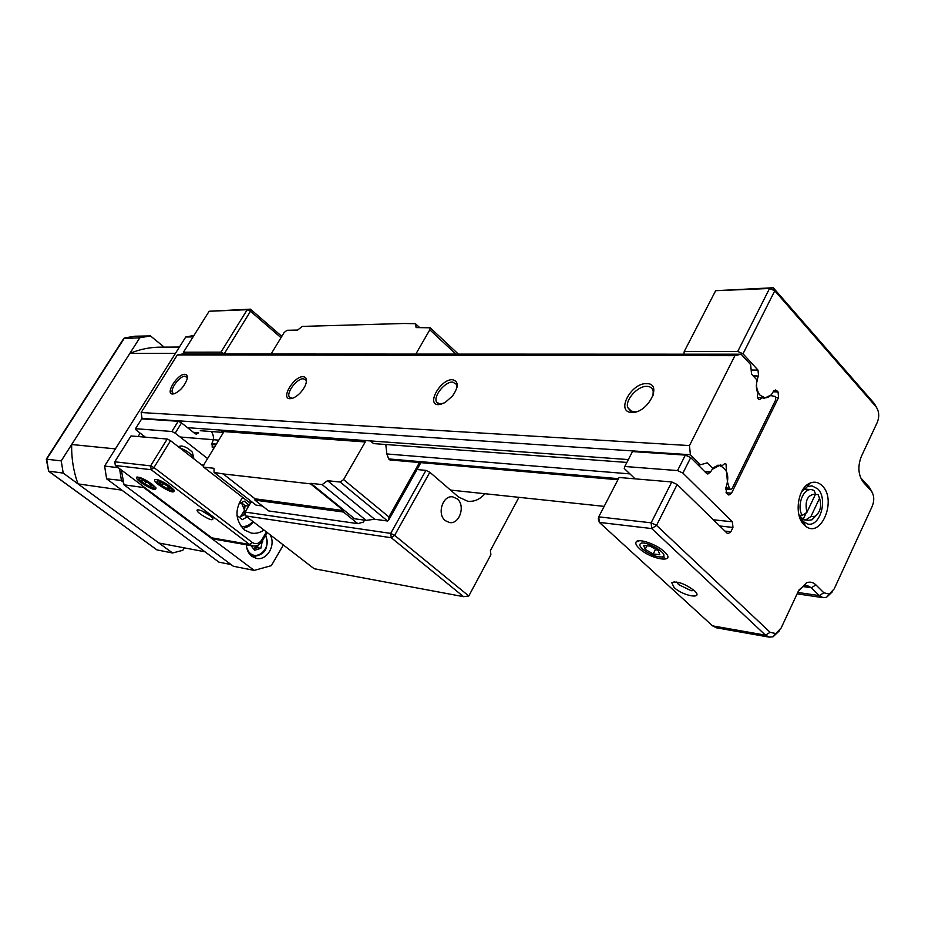 <?xml version="1.0" encoding="UTF-8"?>
<svg xmlns="http://www.w3.org/2000/svg" width="925" height="925" viewBox="0 0 925 925"><rect width="100%" height="100%" fill="white"/><g stroke="black" fill="none" stroke-linecap="round" stroke-linejoin="round"><path stroke-width="1.39" d="M200.459 514.138C197.638 511.953 196.562 510.531 197.233 509.895C199.812 509.617 204.043 511.525 209.94 515.607L212.947 518.439C213.12 521.087 208.958 519.653 200.459 514.138M201.615 510.773L210.495 516.034M158.95 485.024C155.238 482.122 153.839 480.272 154.741 479.462C157.921 479.15 163.112 481.497 170.316 486.515L174.27 490.273C174.548 493.615 169.437 491.857 158.95 485.024M140.993 482.653C137.282 479.774 135.871 477.947 136.761 477.161C139.825 476.884 144.89 479.196 151.954 484.099L155.978 487.891C156.175 491.048 151.18 489.29 140.993 482.653M242.593 497.442C234.511 509.571 235.181 520.44 244.57 530.071L251.299 533.089C255.774 533.841 260.006 532.823 263.972 530.025M145.364 437.167L136.206 430.102L135.524 428.691L171.877 431.501L178.201 421.28L181.52 422.933L195.094 433.663L196.239 434.137L198.597 432.738L193.429 432.345M184.364 354.009L183.462 352.217L220.959 352.159L247.218 309.702L209.142 311.251L183.462 352.217M135.524 428.691L141.698 418.852L178.201 421.28M267.198 532.511L262.168 541.113C259.763 544.86 256.641 546.467 252.791 545.935L249.565 544.467L151.203 469.715L115.348 465.506L211.756 537.83L215.213 539.298M170.558 440.693L153.955 467.564L150.613 465.876L114.769 461.806L130.98 435.941L167.217 439.028L170.558 440.693L203.303 466.2M211.756 537.83L249.565 544.467L252.282 542.466L153.955 467.564L151.203 469.715L150.613 465.876L167.217 439.028M252.282 542.466C255.878 544.617 259.035 543.773 261.74 539.957L266.446 531.933M281.015 337.671L250.502 311.262L224.255 353.755L220.959 352.159M213.779 448.371L212.38 447.318L211.929 443.306C214.114 439.144 213.895 435.224 211.293 431.536M181.52 422.933L175.207 433.166L171.877 431.501M207.593 458.557L175.207 433.166M209.142 311.251L250.421 309.158L281.813 336.353M114.769 461.806L115.348 465.506M247.218 309.702L250.502 311.262L250.421 309.158L247.218 309.702M802.218 515.456C796.437 506.056 803.05 488.053 811.641 489.66L814.081 490.435L815.572 494.054L806.901 512.357L802.218 515.456L799.154 515.156L803.178 519.283L806.253 512.797M815.411 494.389L818.058 494.609L819.307 497.627M817.931 513.687L812.104 519.757L808.473 520.301L803.178 519.283M815.572 494.054C807.456 494.678 804.565 500.783 806.901 512.357M806.242 519.596L810.924 516.52L819.55 498.24L818.058 494.609M810.924 516.52L814.694 516.37C820.325 512.404 821.932 506.357 819.55 498.24M639.268 548.433C636.169 545.519 635.151 543.322 636.203 541.842C638.562 538.026 656.796 544.374 664.347 551.716L664.381 551.751C677.562 563.649 651.188 559.949 639.268 548.433M676.742 581.998L678.58 584.588L691.218 590.717L694.247 590.543M674.082 587.479L671.735 582.658C677.112 580.877 684.639 583.536 694.305 590.613L694.397 590.693C704.434 599.782 683.263 596.301 674.082 587.479M804.033 524.764C793.777 515.341 797.697 487.799 809.93 483.162C814.509 481.254 818.66 482.191 822.383 485.949C837.171 500.113 820.926 539.136 805.49 526.059L804.033 524.764M799.223 516L802.495 521.191L808.011 524.117C820.371 526.637 828.083 498.621 817.781 488.909L811.965 485.833L807.398 486.608L801.408 492.169M773.15 391.795L778.052 391.911L775.52 389.98L773.057 391.969C770.999 395.888 768.328 397.831 765.044 397.796L760.165 395.31C756.026 389.807 755.436 383.389 758.384 376.059L752.985 375.7M715.673 290.693L684.234 351.5L737.745 351.431L769.542 288.496L715.673 290.693L773.265 287.744L874.345 403.589L876.727 407.705M779.497 630.734L773.046 636.805L769.184 637.128L765.507 635.163L651.743 528.568L599.342 522.405L598.729 516.855L619.091 477.485L671.781 481.971L677.158 484.503L726.934 533.031L728.125 533.644L730.854 531.759L732.958 527.447L719.708 525.978M677.158 484.503L656.542 525.4L770.143 632.307L765.507 635.163L712.516 625.843L599.342 522.405L598.29 518.694L598.729 516.855L651.142 522.81L671.781 481.971M690.709 457.597L682.904 473.091L677.539 470.571L624.768 466.489L632.48 451.573L685.356 455.1L690.709 457.597L706.492 473.346L707.833 474.016L710.654 471.877C712.99 467.518 715.973 465.437 719.627 465.633C727.524 468.836 729.663 476.051 726.044 487.278L726.449 493.245L728.877 495.048L731.536 493.198L778.561 397.507L775.948 397.438M677.539 470.571L685.356 455.1M770.143 632.307L775.798 633.567L781.105 628.087L798.24 591.445L806.484 582.75C809.976 581.501 813.133 582.23 815.931 584.912L823.84 592.786L829.286 594.081L834.2 588.901L872.298 506.114C874.576 500.067 874.148 494.921 871.015 490.655L863.499 482.468C858.203 475.265 857.487 466.593 861.337 456.464L877.282 422.355C879.559 416.389 879.132 411.186 876.01 406.746L774.768 290.797L743.018 353.801L737.745 351.431M751.158 370.023L758.003 370.104L743.018 353.801M758.003 370.104L758.523 375.77M778.052 391.911L778.561 397.507M713.337 519.781L732.415 521.816L682.904 473.091M732.415 521.816L732.958 527.447M635.105 478.849L624.248 468.478L624.768 466.489M683.91 354.183L684.234 351.5M769.542 288.496L774.768 290.797L773.265 287.744L769.542 288.496M656.542 525.4L651.142 522.81L651.743 528.568L656.542 525.4M832.327 591.85L826.534 597.307L823.077 597.666L819.261 595.596L811.341 587.745L807.409 585.641L803.79 586.034L799.05 589.873M712.516 625.843L716.517 627.821M863.499 482.468L861.869 479.115L869.373 487.29L872.032 492.031M640.47 543.588C638.805 545.183 640.528 547.773 645.627 551.358C651.813 555.208 657.12 557.081 661.56 556.989L662.971 556.572C668.96 553.67 645.083 539.899 640.47 543.588M645.164 549.346L653.2 553.971L659.791 554.734L658.334 550.826L650.229 546.155L643.65 545.426L645.164 549.346L646.957 545.796M655.571 549.242L653.2 553.971M156.984 481.509L158.036 483.174C162.661 487.244 167.124 489.707 171.414 490.574L172.223 490.019C172.524 487.336 156.406 478.341 156.984 481.509M193.822 458.812L193.556 456.973C190.365 453.25 185.648 450.117 179.415 447.596M161.944 485.648L167.402 488.689L170.073 488.816L167.275 485.879L161.794 482.815L159.135 482.711L161.944 485.648L163.205 483.602M192.608 452.949L192.273 452.128C188.457 448.336 184.746 446.289 181.115 445.977L178.143 446.602M168.396 487.059L167.402 488.689M139.201 479.786L139.929 480.711C144.485 484.735 148.89 487.197 153.157 488.099L153.712 486.955C151.746 483.151 136.426 475.577 139.201 479.786M144.982 484.006L150.174 486.573L151.654 485.937L147.919 482.723L142.693 480.144L141.248 480.792L144.982 484.006L146.277 481.913M150.937 485.324L150.174 486.573M245.541 515.04L244.038 514.82L244.535 510.218L241.402 502.633L245.032 505.617L248.64 506.125M242.778 528.487L248.675 526.441L253.566 522.001M241.148 526.591C245.657 526.938 249.553 525.227 252.86 521.457M247.079 516.982L242.188 519.677L236.985 515.398M238.581 504.171L244.2 501.119L249.16 505.247M244.038 514.82L239.378 517.364M239.298 517.295L240.384 516.821L244.535 510.218L245.032 505.617M246.432 544.813C246.64 549.774 248.443 553.613 251.843 556.33L256.271 558.353C266.967 561.14 276.413 544.767 270.019 534.696M254.202 570.401L233.366 566.262L124.019 484.827L143.664 487.521L254.202 570.401L271.36 565.637L283.362 544.975M138.045 436.542L140.172 433.154M124.019 484.827L121.372 470.027M143.456 486.585L143.664 487.521M246.802 548.016L248.825 551.82C256.826 562.527 272.644 546.952 265.313 535.737M251.38 555.971L253.092 556.48C265.024 555.208 269.233 548.051 265.741 535.008M253.531 548.837L257.393 547.681L260.838 548.294L254.664 550.248L250.906 545.6M260.838 548.294L262.411 540.686M258.017 545.149L253.577 548.895M262.191 541.079L262.804 541.183M257.393 547.681L258.11 545.102M457.193 498.887L452.845 496.887C442.821 494.863 436.635 514.103 445.272 520.613L449.4 522.533C459.494 524.718 465.784 505.501 457.193 498.887M484.931 493.73C479.936 499.431 474.19 501.928 467.68 501.234L458.476 496.968L429.847 472.27L394.628 535.355L468.79 595.989L490.897 554.711L490.4 550.572L518.937 497.338M250.895 502.321L245.113 512.068L390.697 533.401L425.939 470.374L417.002 469.542M425.939 470.374L429.847 472.27M463.564 596.671L391.263 537.737L245.668 515.907L314.142 568.725L463.564 596.671L468.79 595.989M394.628 535.355L390.697 533.401L391.263 537.737L394.628 535.355M245.113 512.068L245.668 515.907M636.874 411.556L630.734 411.232L627.682 407.497C625.057 399.75 637.88 385.702 646.98 386.361C650.333 386.511 652.403 388.049 653.2 390.986L653.004 395.819M646.702 383.644C663.375 383.181 647.569 413.741 631.706 412.4C615.403 412.365 631.047 382.626 646.702 383.644M441.688 404.144L440.208 404.237L436.531 402.017C433.12 396.178 445.098 381.424 452.718 382.071L456.557 384.407L456.985 387.309M452.429 379.724C458.708 381.227 458.765 386.627 452.603 395.923L444.856 402.722L438.346 404.664C425.986 404.711 440.658 378.868 452.429 379.724M303.169 376.695C306.73 377.146 307.435 380.094 305.285 385.552C302.302 391.483 298.243 395.669 293.086 398.097L290.011 398.721C280.298 398.825 294 375.978 303.169 376.695M292.427 398.34L289.398 397.114C285.952 392.72 297.122 378.175 303.446 378.788L305.932 380.083L306.429 381.84M697.716 464.593L700.456 464.789L707.197 462.847L713.175 468.848L720.332 464.974L722.356 465.541L724.865 463.483L726.056 464.084L726.31 469.53L725.42 469.472M726.31 469.53L727.455 481.89L729.339 488.192L730.623 489.51L732.172 488.423L775.751 399.82L775.451 396.513L770.097 395.472L764.27 398.363L761.876 397.692L759.575 399.658C757.344 398.675 756.835 396.663 758.061 393.599C756.118 389.483 755.852 385.054 757.263 380.314L751.539 374.139L750.649 364.6L741.087 354.206L182.433 354.009L177.311 354.946L734.924 355.663L741.087 354.206M184.896 374.313C187.151 374.498 187.833 376.29 186.919 379.689C184.248 386.361 180.097 391.032 174.443 393.715L172.605 394.027C164.766 394.154 177.577 373.677 184.896 374.313M174.501 393.703L172.651 392.94C169.448 389.587 179.889 375.619 185.173 376.174L187.278 378.024M628.353 459.575L187.544 427.685M700.456 464.789L690.385 454.742L142.057 418.424L141.155 412.538L177.311 354.946M142.693 418.921L142.057 418.424M690.385 454.742L689.472 445.572L141.155 412.538M689.472 445.572L734.924 355.663M761.876 397.692L757.54 397.565M629.913 473.889L386.858 453.955L388.673 458.916L389.864 459.956L617.923 479.74M218.762 440.161L180.097 436.993M722.356 465.541L717.881 465.217M626.872 462.431L373.538 443.595L370.393 440.913M223.457 432.438L200.262 430.715M366.034 440.601L220.774 430.449L223.977 431.582L203.882 464.662L203.465 466.963L248.594 501.998L252.756 502.576M455.886 354.113L429.813 329.797L430.194 327.785L416.123 327.589L415.429 323.692L403.901 323.484L302.255 326.409L297.619 330.063L286.981 330.283L284.137 332.538L271.071 354.044M364.519 520.151L363.409 522.116L357.813 523.631L343.464 512.022L343.591 510.6L310.546 483.856L223.237 473.935L214.057 472.386L214.022 468.293L203.882 467.183M310.546 483.856L310.858 483.336L354.622 518.775L366.127 520.37L322.166 484.608L310.858 483.336M322.166 484.608L327.496 480.676L340.203 482.064L343.591 479.578L388.916 516.936L388.812 519.792L387.61 521.018L374.683 519.249L366.127 520.37M223.977 431.582L365.248 441.965L343.591 479.578M429.813 329.797L415.822 354.09M343.591 510.6L255.034 498.818L223.237 473.935M343.464 512.022L254.918 500.136L255.034 498.818M357.813 523.631L268.747 510.947L254.918 500.136M415.429 323.692L419.557 327.519M385.794 444.509L386.858 453.955M361.825 440.705L365.248 441.965M374.683 519.249L327.496 480.676M214.057 472.386L255.994 505.096L262.399 505.987M248.594 501.998L203.662 467.125M221.965 431.408L363.097 441.78M193.984 335.428L185.717 337.012L104.618 466.073L106.629 478.849L123.083 480.595M104.618 466.073L118.284 467.703M185.717 337.012L193.059 336.897M106.629 478.849L218.959 562.169L231.088 564.562M164.188 347.141L150.474 335.925L134.958 336.203L124.424 338.018L46.678 459.147L48.632 471.149L46.285 459.182M150.474 335.925L139.825 337.764L123.684 338.573L46.308 459.124M139.825 337.764L61.223 460.893L46.273 459.17M61.223 460.893L63.201 473.08L48.632 471.149L156.961 549.913L48.378 471.068M63.201 473.08L172.559 552.988L156.961 549.913M172.559 552.988L182.838 550.306L184.318 547.854M124.308 338.018L134.958 336.203M77.989 483.891L121.857 490.134L204.968 551.786L158.903 543.021L77.989 483.891C73.48 471.334 71.375 458.21 71.676 444.509L129.847 353.396C140.265 349.072 150.925 346.991 161.806 347.153L179.415 347.037M71.676 444.509L115.417 448.891L175.438 353.385L129.847 353.396M211.998 446.948L214.508 447.18M193.718 432.565L198.482 432.935M201.638 464.905L203.639 465.125M262.168 541.113L261.74 539.957M753.251 375.989L758.384 376.059M776.954 390.708L773.936 390.639M726.021 492.713L731.536 493.198M704.561 471.415L710.654 471.877M704.896 471.738L710.504 472.178M724.946 531.089L730.854 531.759M876.01 406.746L874.345 403.589M823.84 592.786L819.261 595.596L797.766 592.451M815.931 584.912L811.341 587.745L802.738 586.531M869.373 487.29L871.015 490.655M729.339 488.192L725.767 487.891M618.478 478.664L388.673 458.916M216.369 444.104L211.698 443.699M388.916 516.936L419.464 462.523M387.61 521.018L340.203 482.064M123.441 482.272L121.499 480.815L119.556 468.663M197.858 509.756L197.233 509.895M137.432 477.022L136.761 477.161M214.924 539.252L252.791 545.935M808.473 520.301L801.143 519.561M604.152 506.368L450.487 490.077M811.271 489.637L803.929 489.024M814.694 516.37L812.104 519.757M638.897 541.079L636.203 541.842M674.718 581.79L671.735 582.658M807.398 486.608L809.93 483.162M808.196 485.521L806.496 485.394M761.911 397.704L765.044 397.796M717.222 465.46L719.234 465.599M803.709 522.278L805.49 526.059M823.077 597.666L797.119 593.85M769.184 637.128L716.181 627.763M829.286 594.081L826.534 597.307M803.79 586.034L806.484 582.75M775.798 633.567L773.046 636.805M661.56 556.989L664.705 557.116M171.414 490.574L173.68 490.712M192.273 452.128L193.556 456.973M153.157 488.099L155.4 488.238M251.704 556.226L253.092 556.48M172.651 392.94L173.345 393.495M730.623 489.51L725.431 489.059M215.907 444.879L211.432 444.486M289.398 397.114L290.577 398.108M436.531 402.017L438.693 403.959M627.682 407.497L631.868 411.648M388.812 519.792L420.875 462.65M430.194 327.785L458.395 354.113"/></g></svg>
